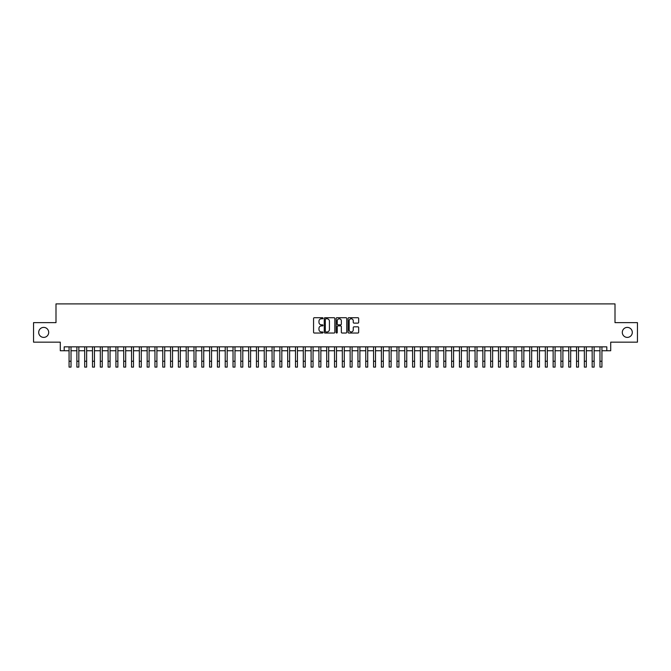 <?xml version="1.0" encoding="UTF-8"?>
<svg xmlns="http://www.w3.org/2000/svg" width="671" height="671" viewBox="0 0 671 671"><rect width="100%" height="100%" fill="white"/><g stroke="black" fill="none" stroke-linecap="round" stroke-linejoin="round"><path stroke-width="1.01" d="M323.011 318.247A0.537 0.537 0 0 0 322.474 317.71L314.33 317.71A0.763 0.763 0 0 0 313.567 318.473L313.567 332.271A0.763 0.763 0 0 0 314.33 333.034L322.474 333.034A0.537 0.537 0 0 0 323.011 332.497A0.537 0.537 0 0 0 322.474 331.96L321.417 331.96A2.449 2.449 0 0 1 318.968 329.511L318.968 328.362A2.449 2.449 0 0 1 321.417 325.905L322.474 325.905A0.537 0.537 0 0 0 323.011 325.368A0.537 0.537 0 0 0 322.474 324.831L321.417 324.831A2.449 2.449 0 0 1 318.968 322.382L318.968 321.233A2.449 2.449 0 0 1 321.417 318.775L322.474 318.775A0.537 0.537 0 0 0 323.011 318.247M622.302 332.397A4.999 4.999 0 0 0 627.301 337.396A4.999 4.999 0 0 0 632.3 332.397A4.999 4.999 0 0 0 627.301 327.398A4.999 4.999 0 0 0 622.302 332.397M38.7 332.397A4.999 4.999 0 0 0 43.699 337.396A4.999 4.999 0 0 0 48.698 332.397A4.999 4.999 0 0 0 43.699 327.398A4.999 4.999 0 0 0 38.7 332.397M357.895 323.112A0.763 0.763 0 0 0 358.666 322.34L358.666 318.473A0.763 0.763 0 0 0 357.895 317.71L348.853 317.71A0.763 0.763 0 0 0 348.09 318.473L348.09 332.271A0.763 0.763 0 0 0 348.853 333.034L357.895 333.034A0.763 0.763 0 0 0 358.666 332.271L358.666 327.591A0.763 0.763 0 0 0 357.895 326.827L354.028 326.827A0.763 0.763 0 0 0 353.256 327.591L353.256 329.914A2.047 2.047 0 0 1 351.21 331.96A2.047 2.047 0 0 1 349.163 329.914L349.163 320.83A2.047 2.047 0 0 1 351.21 318.775A2.047 2.047 0 0 1 353.256 320.83L353.256 322.34A0.763 0.763 0 0 0 354.028 323.112L357.895 323.112M64.198 350.74L64.198 346.84L606.802 346.84L606.802 350.74L610.711 350.74L610.711 342.16L637.45 342.16L637.45 322.634L615.005 322.634L615.005 303.896L55.995 303.896L55.995 322.634L33.55 322.634L33.55 342.16L60.289 342.16L60.289 350.74L69.071 350.74M334.829 318.473A0.763 0.763 0 0 0 334.066 317.71L325.024 317.71A0.763 0.763 0 0 0 324.252 318.473L324.252 332.271A0.763 0.763 0 0 0 325.024 333.034L334.066 333.034A0.763 0.763 0 0 0 334.829 332.271L334.829 318.473M336.934 317.71L345.976 317.71A0.763 0.763 0 0 1 346.748 318.473L346.748 332.271A0.763 0.763 0 0 1 345.976 333.034L342.109 333.034A0.763 0.763 0 0 1 341.346 332.271L341.346 326.676A0.763 0.763 0 0 0 340.574 325.905L338.008 325.905A0.763 0.763 0 0 0 337.245 326.676L337.245 332.497A0.537 0.537 0 0 1 336.708 333.034A0.537 0.537 0 0 1 336.171 332.497L336.171 318.473A0.763 0.763 0 0 1 336.934 317.71M71.025 350.74L76.88 350.74M78.834 350.74L84.689 350.74M86.643 350.74L92.497 350.74M94.452 350.74L100.306 350.74M102.252 350.74L108.106 350.74M110.061 350.74L115.915 350.74M117.87 350.74L123.724 350.74M125.678 350.74L131.533 350.74M133.487 350.74L139.342 350.74M141.296 350.74L147.15 350.74M149.096 350.74L154.951 350.74M156.905 350.74L162.759 350.74M164.714 350.74L170.568 350.74M172.522 350.74L178.377 350.74M180.331 350.74L186.186 350.74M188.14 350.74L193.994 350.74M195.94 350.74L201.795 350.74M203.749 350.74L209.604 350.74M211.558 350.74L217.412 350.74M219.367 350.74L225.221 350.74M227.175 350.74L233.03 350.74M234.984 350.74L240.839 350.74M242.785 350.74L248.639 350.74M250.593 350.74L256.448 350.74M258.402 350.74L264.257 350.74M266.211 350.74L272.065 350.74M274.02 350.74L279.874 350.74M281.828 350.74L287.683 350.74M289.629 350.74L295.483 350.74M297.438 350.74L303.292 350.74M305.246 350.74L311.101 350.74M313.055 350.74L318.91 350.74M320.864 350.74L326.718 350.74M328.673 350.74L334.527 350.74M336.473 350.74L342.327 350.74M344.282 350.74L350.136 350.74M352.09 350.74L357.945 350.74M359.899 350.74L365.754 350.74M367.708 350.74L373.562 350.74M375.517 350.74L381.371 350.74M383.317 350.74L389.172 350.74M391.126 350.74L396.98 350.74M398.935 350.74L404.789 350.74M406.743 350.74L412.598 350.74M414.552 350.74L420.407 350.74M422.361 350.74L428.215 350.74M430.161 350.74L436.016 350.74M437.97 350.74L443.825 350.74M445.779 350.74L451.633 350.74M453.588 350.74L459.442 350.74M461.396 350.74L467.251 350.74M469.205 350.74L475.06 350.74M477.006 350.74L482.86 350.74M484.814 350.74L490.669 350.74M492.623 350.74L498.478 350.74M500.432 350.74L506.286 350.74M508.241 350.74L514.095 350.74M516.049 350.74L521.904 350.74M523.85 350.74L529.704 350.74M531.658 350.74L537.513 350.74M539.467 350.74L545.322 350.74M547.276 350.74L553.13 350.74M555.085 350.74L560.939 350.74M562.894 350.74L568.748 350.74M570.694 350.74L576.548 350.74M578.503 350.74L584.357 350.74M586.311 350.74L592.166 350.74M594.12 350.74L599.975 350.74M601.929 350.74L606.802 350.74M325.863 318.775A0.537 0.537 0 0 0 325.326 319.312L325.326 331.424A0.537 0.537 0 0 0 325.863 331.96L326.978 331.96A2.449 2.449 0 0 0 329.427 329.511L329.427 321.233A2.449 2.449 0 0 0 326.978 318.775L325.863 318.775M341.346 320.864A2.047 2.047 0 0 0 339.291 318.817A2.047 2.047 0 0 0 337.245 320.864L337.245 324.068A0.763 0.763 0 0 0 338.008 324.831L340.574 324.831A0.763 0.763 0 0 0 341.346 324.068L341.346 320.864M69.071 361.241L71.025 361.241L71.025 367.104L69.071 367.104L69.071 346.84M71.025 361.241L71.025 346.84M76.88 367.104L78.834 367.104L76.88 367.104L76.88 346.84M78.834 367.104L78.834 346.84M84.689 367.104L86.643 367.104L84.689 367.104L84.689 346.84M86.643 367.104L86.643 346.84M92.497 367.104L94.452 367.104L92.497 367.104L92.497 346.84M94.452 367.104L94.452 346.84M100.306 367.104L102.252 367.104L100.306 367.104L100.306 346.84M102.252 367.104L102.252 346.84M108.106 367.104L110.061 367.104L108.106 367.104L108.106 346.84M110.061 367.104L110.061 346.84M115.915 367.104L117.87 367.104L115.915 367.104L115.915 346.84M117.87 367.104L117.87 346.84M123.724 367.104L125.678 367.104L123.724 367.104L123.724 346.84M125.678 367.104L125.678 346.84M131.533 367.104L133.487 367.104L131.533 367.104L131.533 346.84M133.487 367.104L133.487 346.84M139.342 367.104L141.296 367.104L139.342 367.104L139.342 346.84M141.296 367.104L141.296 346.84M147.15 367.104L149.096 367.104L147.15 367.104L147.15 346.84M149.096 367.104L149.096 346.84M154.951 367.104L156.905 367.104L154.951 367.104L154.951 346.84M156.905 367.104L156.905 346.84M162.759 367.104L164.714 367.104L162.759 367.104L162.759 346.84M164.714 367.104L164.714 346.84M170.568 367.104L172.522 367.104L170.568 367.104L170.568 346.84M172.522 367.104L172.522 346.84M178.377 367.104L180.331 367.104L178.377 367.104L178.377 346.84M180.331 367.104L180.331 346.84M186.186 367.104L188.14 367.104L186.186 367.104L186.186 346.84M188.14 367.104L188.14 346.84M193.994 367.104L195.94 367.104L193.994 367.104L193.994 346.84M195.94 367.104L195.94 346.84M201.795 367.104L203.749 367.104L201.795 367.104L201.795 346.84M203.749 367.104L203.749 346.84M209.604 367.104L211.558 367.104L209.604 367.104L209.604 346.84M211.558 367.104L211.558 346.84M217.412 367.104L219.367 367.104L217.412 367.104L217.412 346.84M219.367 367.104L219.367 346.84M225.221 367.104L227.175 367.104L225.221 367.104L225.221 346.84M227.175 367.104L227.175 346.84M233.03 367.104L234.984 367.104L233.03 367.104L233.03 346.84M234.984 367.104L234.984 346.84M240.839 367.104L242.785 367.104L240.839 367.104L240.839 346.84M242.785 367.104L242.785 346.84M248.639 367.104L250.593 367.104L248.639 367.104L248.639 346.84M250.593 367.104L250.593 346.84M256.448 367.104L258.402 367.104L256.448 367.104L256.448 346.84M258.402 367.104L258.402 346.84M264.257 367.104L266.211 367.104L264.257 367.104L264.257 346.84M266.211 367.104L266.211 346.84M272.065 367.104L274.02 367.104L272.065 367.104L272.065 346.84M274.02 367.104L274.02 346.84M279.874 367.104L281.828 367.104L279.874 367.104L279.874 346.84M281.828 367.104L281.828 346.84M287.683 367.104L289.629 367.104L287.683 367.104L287.683 346.84M289.629 367.104L289.629 346.84M295.483 367.104L297.438 367.104L295.483 367.104L295.483 346.84M297.438 367.104L297.438 346.84M303.292 367.104L305.246 367.104L303.292 367.104L303.292 346.84M305.246 367.104L305.246 346.84M311.101 367.104L313.055 367.104L311.101 367.104L311.101 346.84M313.055 367.104L313.055 346.84M318.91 367.104L320.864 367.104L318.91 367.104L318.91 346.84M320.864 367.104L320.864 346.84M326.718 367.104L328.673 367.104L326.718 367.104L326.718 346.84M328.673 367.104L328.673 346.84M334.527 367.104L336.473 367.104L334.527 367.104L334.527 346.84M336.473 367.104L336.473 346.84M342.327 367.104L344.282 367.104L342.327 367.104L342.327 346.84M344.282 367.104L344.282 346.84M350.136 367.104L352.09 367.104L350.136 367.104L350.136 346.84M352.09 367.104L352.09 346.84M357.945 367.104L359.899 367.104L357.945 367.104L357.945 346.84M359.899 367.104L359.899 346.84M365.754 367.104L367.708 367.104L365.754 367.104L365.754 346.84M367.708 367.104L367.708 346.84M373.562 367.104L375.517 367.104L373.562 367.104L373.562 346.84M375.517 367.104L375.517 346.84M381.371 367.104L383.317 367.104L381.371 367.104L381.371 346.84M383.317 367.104L383.317 346.84M389.172 367.104L391.126 367.104L389.172 367.104L389.172 346.84M391.126 367.104L391.126 346.84M396.98 367.104L398.935 367.104L396.98 367.104L396.98 346.84M398.935 367.104L398.935 346.84M404.789 367.104L406.743 367.104L404.789 367.104L404.789 346.84M406.743 367.104L406.743 346.84M412.598 367.104L414.552 367.104L412.598 367.104L412.598 346.84M414.552 367.104L414.552 346.84M420.407 367.104L422.361 367.104L420.407 367.104L420.407 346.84M422.361 367.104L422.361 346.84M428.215 367.104L430.161 367.104L428.215 367.104L428.215 346.84M430.161 367.104L430.161 346.84M436.016 367.104L437.97 367.104L436.016 367.104L436.016 346.84M437.97 367.104L437.97 346.84M443.825 367.104L445.779 367.104L443.825 367.104L443.825 346.84M445.779 367.104L445.779 346.84M451.633 367.104L453.588 367.104L451.633 367.104L451.633 346.84M453.588 367.104L453.588 346.84M459.442 367.104L461.396 367.104L459.442 367.104L459.442 346.84M461.396 367.104L461.396 346.84M467.251 367.104L469.205 367.104L467.251 367.104L467.251 346.84M469.205 367.104L469.205 346.84M475.06 367.104L477.006 367.104L475.06 367.104L475.06 346.84M477.006 367.104L477.006 346.84M482.86 367.104L484.814 367.104L482.86 367.104L482.86 346.84M484.814 367.104L484.814 346.84M490.669 367.104L492.623 367.104L490.669 367.104L490.669 346.84M492.623 367.104L492.623 346.84M498.478 367.104L500.432 367.104L498.478 367.104L498.478 346.84M500.432 367.104L500.432 346.84M506.286 367.104L508.241 367.104L506.286 367.104L506.286 346.84M508.241 367.104L508.241 346.84M514.095 367.104L516.049 367.104L514.095 367.104L514.095 346.84M516.049 367.104L516.049 346.84M521.904 367.104L523.85 367.104L521.904 367.104L521.904 346.84M523.85 367.104L523.85 346.84M529.704 367.104L531.658 367.104L529.704 367.104L529.704 346.84M531.658 367.104L531.658 346.84M537.513 367.104L539.467 367.104L537.513 367.104L537.513 346.84M539.467 367.104L539.467 346.84M545.322 367.104L547.276 367.104L545.322 367.104L545.322 346.84M547.276 367.104L547.276 346.84M553.13 367.104L555.085 367.104L553.13 367.104L553.13 346.84M555.085 367.104L555.085 346.84M560.939 367.104L562.894 367.104L560.939 367.104L560.939 346.84M562.894 367.104L562.894 346.84M568.748 367.104L570.694 367.104L568.748 367.104L568.748 346.84M570.694 367.104L570.694 346.84M576.548 367.104L578.503 367.104L576.548 367.104L576.548 346.84M578.503 367.104L578.503 346.84M584.357 367.104L586.311 367.104L584.357 367.104L584.357 346.84M586.311 367.104L586.311 346.84M592.166 367.104L594.12 367.104L592.166 367.104L592.166 346.84M594.12 367.104L594.12 346.84M599.975 367.104L601.929 367.104L599.975 367.104L599.975 346.84M601.929 367.104L601.929 346.84M76.88 361.241L78.834 361.241M84.689 361.241L86.643 361.241M92.497 361.241L94.452 361.241M100.306 361.241L102.252 361.241M108.106 361.241L110.061 361.241M115.915 361.241L117.87 361.241M123.724 361.241L125.678 361.241M131.533 361.241L133.487 361.241M139.342 361.241L141.296 361.241M147.15 361.241L149.096 361.241M154.951 361.241L156.905 361.241M162.759 361.241L164.714 361.241M170.568 361.241L172.522 361.241M178.377 361.241L180.331 361.241M186.186 361.241L188.14 361.241M193.994 361.241L195.94 361.241M201.795 361.241L203.749 361.241M209.604 361.241L211.558 361.241M217.412 361.241L219.367 361.241M225.221 361.241L227.175 361.241M233.03 361.241L234.984 361.241M240.839 361.241L242.785 361.241M248.639 361.241L250.593 361.241M256.448 361.241L258.402 361.241M264.257 361.241L266.211 361.241M272.065 361.241L274.02 361.241M279.874 361.241L281.828 361.241M287.683 361.241L289.629 361.241M295.483 361.241L297.438 361.241M303.292 361.241L305.246 361.241M311.101 361.241L313.055 361.241M318.91 361.241L320.864 361.241M326.718 361.241L328.673 361.241M334.527 361.241L336.473 361.241M342.327 361.241L344.282 361.241M350.136 361.241L352.09 361.241M357.945 361.241L359.899 361.241M365.754 361.241L367.708 361.241M373.562 361.241L375.517 361.241M381.371 361.241L383.317 361.241M389.172 361.241L391.126 361.241M396.98 361.241L398.935 361.241M404.789 361.241L406.743 361.241M412.598 361.241L414.552 361.241M420.407 361.241L422.361 361.241M428.215 361.241L430.161 361.241M436.016 361.241L437.97 361.241M443.825 361.241L445.779 361.241M451.633 361.241L453.588 361.241M459.442 361.241L461.396 361.241M467.251 361.241L469.205 361.241M475.06 361.241L477.006 361.241M482.86 361.241L484.814 361.241M490.669 361.241L492.623 361.241M498.478 361.241L500.432 361.241M506.286 361.241L508.241 361.241M514.095 361.241L516.049 361.241M521.904 361.241L523.85 361.241M529.704 361.241L531.658 361.241M537.513 361.241L539.467 361.241M545.322 361.241L547.276 361.241M553.13 361.241L555.085 361.241M560.939 361.241L562.894 361.241M568.748 361.241L570.694 361.241M576.548 361.241L578.503 361.241M584.357 361.241L586.311 361.241M592.166 361.241L594.12 361.241M599.975 361.241L601.929 361.241"/></g></svg>
